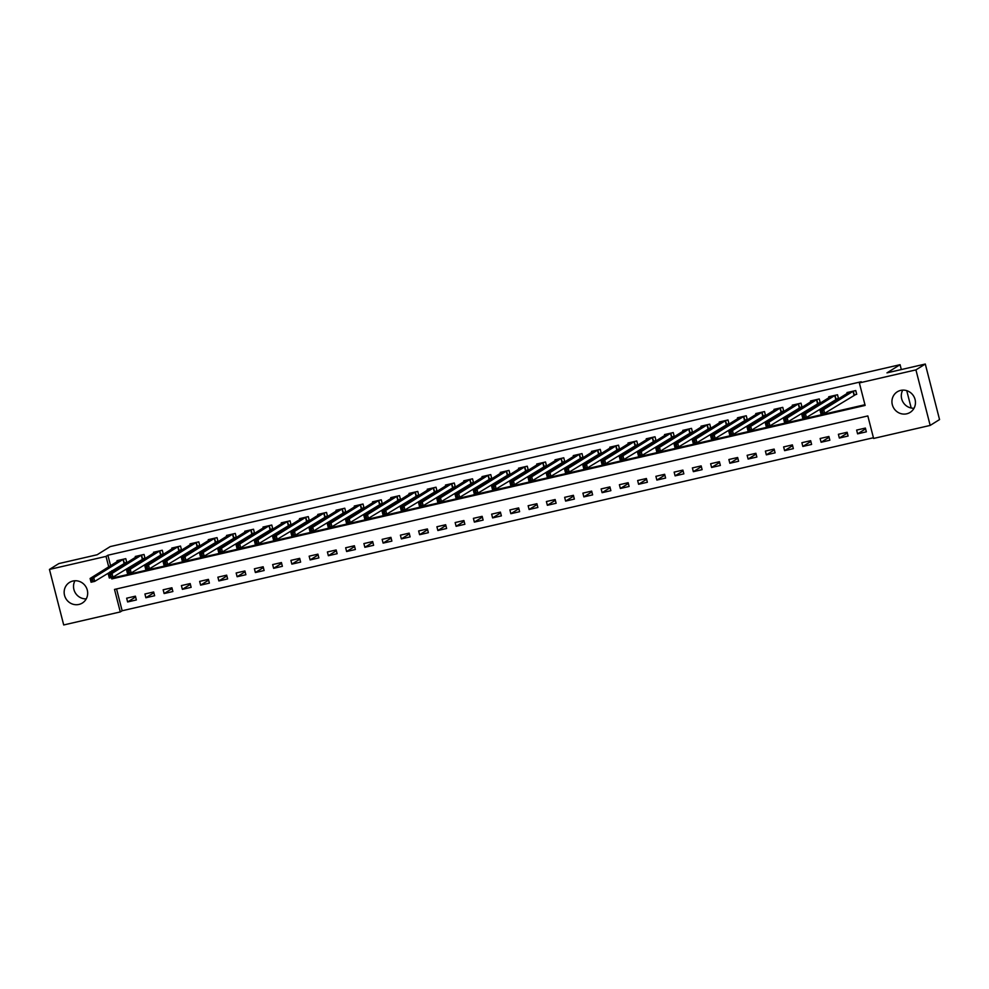 <?xml version="1.0" encoding="UTF-8"?>
<svg xmlns="http://www.w3.org/2000/svg" width="989" height="989" viewBox="0 0 989 989"><rect width="100%" height="100%" fill="white"/><g stroke="black" fill="none" stroke-linecap="round" stroke-linejoin="round"><path stroke-width="1.48" d="M72.914 581.025A12.14 11.633 58.1 0 1 82.347 603.03A12.14 11.633 58.1 0 1 65.163 597.183A12.14 11.633 58.1 0 1 72.914 581.025M900.707 390.395A12.14 11.633 58.1 0 1 910.127 412.401A12.14 11.633 58.1 0 1 892.943 406.553A12.14 11.633 58.1 0 1 900.707 390.395M49.45 569.429L58.821 563.582L97.145 554.755L110.249 546.583L900.077 364.694L886.972 372.865L925.296 364.039L939.55 419.571L930.179 425.418L873.608 438.448L867.835 415.936L114.501 589.419L120.287 611.931L63.704 624.961L49.45 569.429L106.021 556.399L108.716 566.87M116.554 588.95L122.154 610.757L873.435 437.744M122.154 610.757L120.287 611.931M865.387 428.076L856.635 430.091L857.599 433.85L866.352 431.822L865.387 428.076M847.14 432.28L838.388 434.295L839.34 438.053L848.105 436.025L847.14 432.28M828.893 436.483L820.128 438.498L821.093 442.256L829.858 440.229L828.893 436.483M810.646 440.686L801.881 442.701L802.845 446.447L811.61 444.432L810.646 440.686M792.399 444.889L783.634 446.904L784.598 450.65L793.351 448.635L792.399 444.889M774.14 449.093L765.387 451.108L766.351 454.853L775.104 452.838L774.14 449.093M755.893 453.296L747.14 455.311L748.104 459.057L756.857 457.042L755.893 453.296M737.646 457.499L728.881 459.514L729.845 463.26L738.61 461.245L737.646 457.499M719.399 461.702L710.634 463.717L711.598 467.463L720.363 465.448L719.399 461.702M701.152 465.906L692.387 467.921L693.351 471.666L702.116 469.651L701.152 465.906M682.892 470.096L674.139 472.124L675.104 475.87L683.856 473.855L682.892 470.096M664.645 474.3L655.892 476.327L656.857 480.073L665.609 478.058L664.645 474.3M646.398 478.503L637.645 480.53L638.597 484.276L647.362 482.261L646.398 478.503M628.151 482.706L619.386 484.721L620.35 488.479L629.115 486.464L628.151 482.706M609.904 486.909L601.139 488.925L602.103 492.683L610.868 490.668L609.904 486.909M591.657 491.113L582.892 493.128L583.856 496.886L592.621 494.871L591.657 491.113M573.397 495.316L564.645 497.331L565.609 501.089L574.362 499.074L573.397 495.316M555.15 499.519L546.398 501.534L547.362 505.292L556.115 503.277L555.15 499.519M536.903 503.722L528.138 505.738L529.103 509.496L537.868 507.481L536.903 503.722M518.656 507.926L509.891 509.941L510.856 513.699L519.621 511.684L518.656 507.926M500.409 512.129L491.644 514.144L492.609 517.902L501.374 515.875L500.409 512.129M482.15 516.332L473.397 518.347L474.361 522.105L483.114 520.078L482.15 516.332M463.903 520.535L455.15 522.551L456.114 526.309L464.867 524.281L463.903 520.535M445.656 524.739L436.903 526.754L437.867 530.512L446.62 528.485L445.656 524.739M427.409 528.942L418.644 530.957L419.608 534.703L428.373 532.688L427.409 528.942M409.162 533.145L400.397 535.16L401.361 538.906L410.126 536.891L409.162 533.145M390.915 537.348L382.15 539.364L383.114 543.109L391.879 541.094L390.915 537.348M372.655 541.552L363.903 543.567L364.867 547.313L373.619 545.298L372.655 541.552M354.408 545.755L345.656 547.77L346.62 551.516L355.372 549.501L354.408 545.755M336.161 549.958L327.396 551.973L328.36 555.719L337.125 553.704L336.161 549.958M317.914 554.161L309.149 556.177L310.113 559.922L318.878 557.907L317.914 554.161M299.667 558.352L290.902 560.38L291.866 564.126L300.631 562.111L299.667 558.352M281.42 562.556L272.655 564.583L273.619 568.329L282.372 566.314L281.42 562.556M263.161 566.759L254.408 568.786L255.372 572.532L264.125 570.517L263.161 566.759M244.913 570.962L236.161 572.977L237.125 576.735L245.878 574.72L244.913 570.962M226.666 575.165L217.901 577.18L218.866 580.939L227.631 578.924L226.666 575.165M208.419 579.369L199.654 581.384L200.619 585.142L209.384 583.127L208.419 579.369M190.172 583.572L181.407 585.587L182.372 589.345L191.137 587.33L190.172 583.572M171.913 587.775L163.16 589.79L164.125 593.548L172.877 591.533L171.913 587.775M153.666 591.978L144.913 593.993L145.877 597.752L154.63 595.737L153.666 591.978M135.419 596.182L126.666 598.197L127.618 601.955L136.383 599.94L135.419 596.182M111.448 577.539L111.806 578.911L865.128 405.428L859.354 382.916L861.221 381.742L107.9 555.225L110.583 565.696M111.868 570.69L112.177 571.889M113.451 576.871L113.673 577.737L864.955 404.724M854.348 394.858L856.721 394.302L855.757 390.556L846.992 392.571L847.214 393.437M836.101 399.049L838.474 398.505L837.51 394.759L828.745 396.774L828.967 397.64M817.841 403.252L820.227 402.708L819.263 398.963L810.498 400.978L810.72 401.843M799.594 407.456L801.968 406.912L801.003 403.166L792.251 405.181L792.473 406.046M781.347 411.659L783.721 411.115L782.756 407.369L774.004 409.384L774.226 410.25M763.1 415.862L765.474 415.318L764.509 411.572L755.757 413.587L755.979 414.453M744.853 420.065L747.227 419.521L746.262 415.763L737.497 417.791L737.72 418.656M726.606 424.269L728.98 423.725L728.015 419.966L719.25 421.994L719.473 422.859M708.347 428.472L710.72 427.928L709.768 424.17L701.003 426.197L701.226 427.063M690.099 432.675L692.473 432.131L691.509 428.373L682.756 430.4L682.979 431.266M671.852 436.878L674.226 436.334L673.262 432.576L664.509 434.591L664.732 435.469M653.605 441.082L655.979 440.538L655.015 436.779L646.25 438.795L646.472 439.66M635.358 445.285L637.732 444.741L636.768 440.983L628.003 442.998L628.225 443.863M617.099 449.488L619.485 448.944L618.521 445.186L609.756 447.201L609.978 448.066M598.852 453.691L601.225 453.147L600.261 449.389L591.509 451.404L591.731 452.27M580.605 457.895L582.978 457.351L582.014 453.592L573.261 455.608L573.484 456.473M562.358 462.098L564.731 461.554L563.767 457.796L555.014 459.811L555.237 460.676M544.111 466.301L546.484 465.745L545.52 461.999L536.755 464.014L536.978 464.879M525.864 470.504L528.237 469.948L527.273 466.202L518.508 468.217L518.731 469.083M507.604 474.708L509.978 474.151L509.026 470.405L500.261 472.421L500.483 473.286M489.357 478.911L491.731 478.355L490.767 474.609L482.014 476.624L482.236 477.489M471.11 483.114L473.484 482.558L472.519 478.812L463.767 480.827L463.989 481.692M452.863 487.305L455.237 486.761L454.272 483.015L445.507 485.03L445.73 485.896M434.616 491.508L436.99 490.964L436.025 487.218L427.26 489.234L427.483 490.099M416.357 495.712L418.743 495.168L417.778 491.422L409.013 493.437L409.236 494.302M398.11 499.915L400.483 499.371L399.519 495.625L390.766 497.64L390.989 498.505M379.863 504.118L382.236 503.574L381.272 499.828L372.519 501.843L372.742 502.709M361.615 508.321L363.989 507.777L363.025 504.019L354.272 506.047L354.495 506.912M343.368 512.525L345.742 511.981L344.778 508.222L336.013 510.25L336.235 511.115M325.121 516.728L327.495 516.184L326.531 512.426L317.766 514.453L317.988 515.318M306.862 520.931L309.248 520.387L308.284 516.629L299.519 518.656L299.741 519.522M288.615 525.134L290.989 524.59L290.024 520.832L281.272 522.847L281.494 523.725M270.368 529.338L272.741 528.794L271.777 525.035L263.025 527.05L263.247 527.916M252.121 533.541L254.494 532.997L253.53 529.239L244.765 531.254L244.988 532.119M233.874 537.744L236.247 537.2L235.283 533.442L226.518 535.457L226.741 536.322M215.627 541.947L218 541.403L217.036 537.645L208.271 539.66L208.494 540.526M197.367 546.151L199.741 545.607L198.789 541.848L190.024 543.863L190.247 544.729M179.12 550.354L181.494 549.81L180.53 546.052L171.777 548.067L171.999 548.932M160.873 554.557L163.247 554.001L162.283 550.255L153.53 552.27L153.752 553.135M142.626 558.76L145 558.204L144.035 554.458L135.27 556.473L135.493 557.339M124.379 562.964L126.753 562.407L125.788 558.661L117.023 560.676L117.246 561.542M911.203 408.024L906.74 390.63M901.325 369.565L900.077 364.694M925.296 364.039L915.925 369.886L930.179 425.418M107.9 555.225L106.021 556.399M859.354 382.916L915.925 369.886M109.989 571.852L110.298 573.051M113.673 577.737L111.806 578.911M865.598 428.855L857.599 433.85M135.617 596.96L127.618 601.955M153.876 592.757L145.877 597.752M172.123 588.554L164.125 593.548M190.37 584.351L182.372 589.345M208.617 580.147L200.619 585.142M226.864 575.957L218.866 580.939M245.111 571.753L237.125 576.735M263.371 567.55L255.372 572.532M281.618 563.347L273.619 568.329M299.865 559.144L291.866 564.126M318.112 554.94L310.113 559.922M336.359 550.737L328.36 555.719M354.606 546.534L346.62 551.516M372.865 542.331L364.867 547.313M391.112 538.127L383.114 543.109M409.359 533.924L401.361 538.906M427.607 529.721L419.608 534.703M445.854 525.518L437.867 530.512M464.113 521.314L456.114 526.309M482.36 517.111L474.361 522.105M500.607 512.908L492.609 517.902M518.854 508.705L510.856 513.699M537.101 504.501L529.103 509.496M555.348 500.298L547.362 505.292M573.608 496.095L565.609 501.089M591.855 491.892L583.856 496.886M610.102 487.701L602.103 492.683M628.349 483.497L620.35 488.479M646.596 479.294L638.597 484.276M664.855 475.091L656.857 480.073M683.102 470.888L675.104 475.87M701.349 466.684L693.351 471.666M719.596 462.481L711.598 467.463M737.843 458.278L729.845 463.26M756.091 454.075L748.104 459.057M774.35 449.871L766.351 454.853M792.597 445.668L784.598 450.65M810.844 441.465L802.845 446.447M829.091 437.262L821.093 442.256M847.338 433.058L839.34 438.053M914.046 408.247A12.14 11.633 58.1 0 1 902.734 390.123M86.266 598.877A12.14 11.633 58.1 0 1 74.954 580.753M856.635 393.981L824.678 413.278L821.031 414.119L820.066 410.373L849.378 392.027M820.969 411.548L820.066 410.373L823.713 409.533L824.678 413.278L822.811 412.71L822.428 411.214L820.969 411.548L821.352 413.043L822.811 412.71M853.383 391.1L823.713 409.533L822.428 411.214M821.031 414.119L821.352 413.043M838.388 398.171L806.431 417.482L802.784 418.322L801.819 414.576L831.119 396.305M802.709 415.751L801.819 414.576L805.466 413.736L806.431 417.482L804.564 416.913L804.181 415.417L802.709 415.751L803.105 417.247L804.564 416.913M835.136 395.303L805.466 413.736L804.181 415.417M802.784 418.322L803.105 417.247M820.141 402.375L788.184 421.685L784.537 422.526L783.572 418.78L812.871 400.508M784.462 419.954L783.572 418.78L787.219 417.939L788.184 421.685L786.317 421.116L785.921 419.62L784.462 419.954L784.846 421.45L786.317 421.116M816.889 399.507L787.219 417.939L785.921 419.62M784.537 422.526L784.846 421.45M801.881 406.578L769.937 425.888L766.277 426.729L765.325 422.983L794.624 404.637M766.215 424.157L765.325 422.983L768.972 422.142L769.937 425.888L768.057 425.319L767.674 423.824L766.215 424.157L766.599 425.653L768.057 425.319M798.63 403.71L768.972 422.142L767.674 423.824M766.277 426.729L766.599 425.653M783.634 410.781L751.689 430.091L748.03 430.932L747.066 427.186L776.377 408.84M747.968 428.361L747.066 427.186L750.725 426.346L751.689 430.091L749.81 429.523L749.427 428.027L747.968 428.361L748.352 429.856L749.81 429.523M780.383 407.913L750.725 426.346L749.427 428.027M748.03 430.932L748.352 429.856M765.387 414.984L733.43 434.295L729.783 435.135L728.819 431.389L758.118 413.118M729.721 432.564L728.819 431.389L732.466 430.549L733.43 434.295L731.563 433.726L731.18 432.23L729.721 432.564L730.105 434.06L731.563 433.726M762.136 412.116L732.466 430.549L731.18 432.23M729.783 435.135L730.105 434.06M747.14 419.188L715.183 438.498L711.536 439.339L710.572 435.58L739.871 417.321M711.474 436.767L710.572 435.58L714.219 434.74L715.183 438.498L713.316 437.929L712.933 436.433L711.474 436.767L711.857 438.263L713.316 437.929M743.889 416.32L714.219 434.74L712.933 436.433M711.536 439.339L711.857 438.263M728.893 423.391L696.936 442.701L693.289 443.542L692.325 439.784L721.624 421.438M693.215 440.97L692.325 439.784L695.972 438.943L696.936 442.701L695.069 442.132L694.674 440.624L693.215 440.97L693.61 442.466L695.069 442.132M725.642 420.523L695.972 438.943L694.674 440.624M693.289 443.542L693.61 442.466M710.646 427.594L678.689 446.904L675.042 447.745L674.078 443.987L703.377 425.641M674.968 445.174L674.078 443.987L677.725 443.146L678.689 446.904L676.81 446.336L676.427 444.827L674.968 445.174L675.351 446.669L676.81 446.336M707.382 424.726L677.725 443.146L676.427 444.827M675.042 447.745L675.351 446.669M692.387 431.797L660.442 451.108L656.783 451.948L655.818 448.19L685.167 429.894M656.721 449.377L655.818 448.19L659.478 447.349L660.442 451.108L658.563 450.539L658.179 449.031L656.721 449.377L657.104 450.873L658.563 450.539M689.135 428.929L659.478 447.349L658.179 449.031M656.783 451.948L657.104 450.873M674.139 436.001L642.182 455.311L638.535 456.152L637.571 452.393L666.87 434.122M638.474 453.58L637.571 452.393L641.231 451.553L642.182 455.311L640.316 454.742L639.932 453.234L638.474 453.58L638.857 455.076L640.316 454.742M670.888 433.133L641.231 451.553L639.932 453.234M638.535 456.152L638.857 455.076M655.892 440.204L623.935 459.514L620.288 460.355L619.324 456.597L648.66 438.3M620.227 457.771L619.324 456.597L622.971 455.756L623.935 459.514L622.069 458.945L621.685 457.437L620.227 457.771L620.61 459.279L622.069 458.945M652.641 437.323L622.971 455.756L621.685 457.437M620.288 460.355L620.61 459.279M637.645 444.407L605.688 463.717L602.041 464.558L601.077 460.8L630.376 442.454M601.967 461.974L601.077 460.8L604.724 459.959L605.688 463.717L603.822 463.149L603.438 461.64L601.967 461.974L602.363 463.482L603.822 463.149M634.394 441.527L604.724 459.959L603.438 461.64M602.041 464.558L602.363 463.482M619.398 448.61L587.441 467.921L583.794 468.761L582.83 465.003L612.166 446.694M583.72 466.178L582.83 465.003L586.477 464.162L587.441 467.921L585.575 467.352L585.179 465.844L583.72 466.178L584.103 467.686L585.575 467.352M616.147 445.73L586.477 464.162L585.179 465.844M583.794 468.761L584.103 467.686M601.151 452.814L569.194 472.124L565.535 472.965L564.583 469.206L593.87 450.935M565.473 470.381L564.583 469.206L568.23 468.366L569.194 472.124L567.315 471.555L566.932 470.047L565.473 470.381L565.856 471.889L567.315 471.555M597.888 449.933L568.23 468.366L566.932 470.047M565.535 472.965L565.856 471.889M582.892 457.017L550.947 476.327L547.288 477.168L546.324 473.41L575.672 455.101M547.226 474.584L546.324 473.41L549.983 472.569L550.947 476.327L549.068 475.746L548.685 474.25L547.226 474.584L547.609 476.092L549.068 475.746M579.641 454.136L549.983 472.569L548.685 474.25M547.288 477.168L547.609 476.092M564.645 461.22L532.688 480.53L529.041 481.371L528.077 477.613L557.388 459.267M528.979 478.787L528.077 477.613L531.723 476.772L532.688 480.53L530.821 479.949L530.438 478.453L528.979 478.787L529.362 480.295L530.821 479.949M561.393 458.34L531.723 476.772L530.438 478.453M529.041 481.371L529.362 480.295M546.398 465.423L514.441 484.721L510.794 485.562L509.829 481.816L539.129 463.47M510.732 482.991L509.829 481.816L513.476 480.975L514.441 484.721L512.574 484.153L512.191 482.657L510.732 482.991L511.115 484.499L512.574 484.153M543.146 462.543L513.476 480.975L512.191 482.657M510.794 485.562L511.115 484.499M528.151 469.627L496.194 488.925L492.547 489.765L491.582 486.019L520.882 467.748M492.473 487.194L491.582 486.019L495.229 485.179L496.194 488.925L494.327 488.356L493.931 486.86L492.473 487.194L492.868 488.702L494.327 488.356M524.899 466.746L495.229 485.179L493.931 486.86M492.547 489.765L492.868 488.702M509.904 473.83L477.947 493.128L474.3 493.968L473.335 490.223L502.635 471.951M474.226 491.397L473.335 490.223L476.982 489.382L477.947 493.128L476.068 492.559L475.684 491.063L474.226 491.397L474.609 492.893L476.068 492.559M506.64 470.949L476.982 489.382L475.684 491.063M474.3 493.968L474.609 492.893M491.644 478.033L459.7 497.331L456.04 498.172L455.076 494.426L484.387 476.08M455.978 495.6L455.076 494.426L458.735 493.585L459.7 497.331L457.82 496.762L457.437 495.266L455.978 495.6L456.362 497.096L457.82 496.762M488.393 475.153L458.735 493.585L457.437 495.266M456.04 498.172L456.362 497.096M473.397 482.236L441.44 501.534L437.793 502.375L436.829 498.629L466.14 480.283M437.731 499.804L436.829 498.629L440.488 497.788L441.44 501.534L439.573 500.966L439.19 499.47L437.731 499.804L438.115 501.299L439.573 500.966M470.146 479.356L440.488 497.788L439.19 499.47M437.793 502.375L438.115 501.299M455.15 486.427L423.193 505.738L419.546 506.578L418.582 502.832L447.881 484.561M419.484 504.007L418.582 502.832L422.229 501.992L423.193 505.738L421.326 505.169L420.943 503.673L419.484 504.007L419.868 505.503L421.326 505.169M451.899 483.559L422.229 501.992L420.943 503.673M419.546 506.578L419.868 505.503M436.903 490.631L404.946 509.941L401.299 510.781L400.335 507.036L429.634 488.764M401.225 508.21L400.335 507.036L403.982 506.195L404.946 509.941L403.079 509.372L402.696 507.876L401.225 508.21L401.621 509.706L403.079 509.372M433.652 487.762L403.982 506.195L402.696 507.876M401.299 510.781L401.621 509.706M418.656 494.834L386.699 514.144L383.052 514.985L382.088 511.239L411.387 492.893M382.978 512.413L382.088 511.239L385.735 510.398L386.699 514.144L384.832 513.575L384.437 512.079L382.978 512.413L383.361 513.909L384.832 513.575M415.405 491.966L385.735 510.398L384.437 512.079M383.052 514.985L383.361 513.909M400.409 499.037L368.452 518.347L364.805 519.188L363.841 515.442L393.14 497.096M364.731 516.617L363.841 515.442L367.488 514.601L368.452 518.347L366.573 517.779L366.19 516.283L364.731 516.617L365.114 518.112L366.573 517.779M397.145 496.169L367.488 514.601L366.19 516.283M364.805 519.188L365.114 518.112M382.15 503.24L350.205 522.551L346.546 523.391L345.581 519.645L374.93 501.336M346.484 520.82L345.581 519.645L349.241 518.805L350.205 522.551L348.326 521.982L347.943 520.486L346.484 520.82L346.867 522.316L348.326 521.982M378.898 500.372L349.241 518.805L347.943 520.486M346.546 523.391L346.867 522.316M363.903 507.444L331.945 526.754L328.299 527.594L327.334 523.836L356.633 505.577M328.237 525.023L327.334 523.836L330.981 522.996L331.945 526.754L330.079 526.185L329.696 524.689L328.237 525.023L328.62 526.519L330.079 526.185M360.651 504.575L330.981 522.996L329.696 524.689M328.299 527.594L328.62 526.519M345.656 511.647L313.698 530.957L310.052 531.798L309.087 528.039L338.386 509.694M309.99 529.226L309.087 528.039L312.734 527.199L313.698 530.957L311.832 530.388L311.448 528.88L309.99 529.226L310.373 530.722L311.832 530.388M342.404 508.779L312.734 527.199L311.448 528.88M310.052 531.798L310.373 530.722M327.408 515.85L295.451 535.16L291.804 536.001L290.84 532.243L320.139 513.897M291.73 533.43L290.84 532.243L294.487 531.402L295.451 535.16L293.585 534.592L293.201 533.083L291.73 533.43L292.126 534.925L293.585 534.592M324.157 512.982L294.487 531.402L293.201 533.083M291.804 536.001L292.126 534.925M309.161 520.053L277.204 539.364L273.557 540.204L272.593 536.446L301.929 518.149M273.483 537.633L272.593 536.446L276.24 535.605L277.204 539.364L275.325 538.795L274.942 537.287L273.483 537.633L273.866 539.129L275.325 538.795M305.898 517.185L276.24 535.605L274.942 537.287M273.557 540.204L273.866 539.129M290.902 524.257L258.957 543.567L255.298 544.407L254.346 540.649L283.633 522.377M255.236 541.836L254.346 540.649L257.993 539.809L258.957 543.567L257.078 542.998L256.695 541.49L255.236 541.836L255.619 543.332L257.078 542.998M287.651 521.388L257.993 539.809L256.695 541.49M255.298 544.407L255.619 543.332M272.655 528.46L240.698 547.77L237.051 548.611L236.087 544.852L265.435 526.556M236.989 546.027L236.087 544.852L239.746 544.012L240.698 547.77L238.831 547.201L238.448 545.693L236.989 546.027L237.372 547.535L238.831 547.201M269.404 525.579L239.746 544.012L238.448 545.693M237.051 548.611L237.372 547.535M254.408 532.663L222.451 551.973L218.804 552.814L217.84 549.056L247.151 530.71M218.742 550.23L217.84 549.056L221.487 548.215L222.451 551.973L220.584 551.405L220.201 549.896L218.742 550.23L219.125 551.738L220.584 551.405M251.157 529.783L221.487 548.215L220.201 549.896M218.804 552.814L219.125 551.738M236.161 536.866L204.204 556.177L200.557 557.017L199.593 553.259L228.892 534.913M200.495 554.433L199.593 553.259L203.24 552.418L204.204 556.177L202.337 555.608L201.954 554.1L200.495 554.433L200.878 555.942L202.337 555.608M232.91 533.986L203.24 552.418L201.954 554.1M200.557 557.017L200.878 555.942M210.669 539.129L181.346 557.462L184.992 556.622L185.957 560.38L182.31 561.22L181.346 557.462L182.631 560.145L184.09 559.811L183.694 558.303L182.236 558.637M214.662 538.189L184.992 556.622L183.694 558.303M217.914 541.07L185.957 560.38L184.09 559.811M182.31 561.22L182.631 560.145M192.422 543.332L163.098 561.665L166.745 560.825L167.71 564.583L164.063 565.424L163.098 561.665L164.372 564.348L165.831 564.002L165.447 562.506L163.989 562.84M196.403 542.392L166.745 560.825L165.447 562.506M199.667 545.273L167.71 564.583L165.831 564.002M164.063 565.424L164.372 564.348M181.407 549.476L149.463 568.786L145.803 569.627L144.839 565.869L174.151 547.523M145.742 567.043L144.839 565.869L148.498 565.028L149.463 568.786L147.584 568.205L147.2 566.709L145.742 567.043L146.125 568.551L147.584 568.205M178.156 546.596L148.498 565.028L147.2 566.709M145.803 569.627L146.125 568.551M163.16 553.679L131.203 572.977L127.556 573.818L126.592 570.072L155.903 551.726M127.494 571.246L126.592 570.072L130.239 569.231L131.203 572.977L129.336 572.408L128.953 570.913L127.494 571.246L127.878 572.755L129.336 572.408M159.909 550.799L130.239 569.231L128.953 570.913M127.556 573.818L127.878 572.755M137.681 555.942L108.345 574.275L111.992 573.435L112.956 577.18L109.309 578.021L108.345 574.275L109.631 576.958L111.089 576.612L110.706 575.116L109.247 575.45M141.662 555.002L111.992 573.435L110.706 575.116M144.913 557.883L112.956 577.18L111.089 576.612M109.309 578.021L109.631 576.958M119.434 560.145L90.098 578.478L93.745 577.638L94.709 581.384L91.062 582.224L90.098 578.478L91.384 581.149L92.842 580.815L92.459 579.319L90.988 579.653M123.415 559.205L93.745 577.638L92.459 579.319M126.666 562.086L94.709 581.384L92.842 580.815M91.062 582.224L91.384 581.149M853.26 391.149L854.224 394.895M853.013 391.261L853.977 395.007M835.013 395.353L835.977 399.099M834.765 395.464L835.73 399.21M816.766 399.556L817.73 403.302M816.518 399.667L817.483 403.413M798.506 403.759L799.471 407.505M798.271 403.871L799.236 407.616M780.259 407.963L781.223 411.708M780.012 408.074L780.976 411.82M762.012 412.166L762.976 415.912M761.765 412.277L762.729 416.023M743.765 416.369L744.729 420.115M743.518 416.48L744.482 420.226M725.518 420.56L726.482 424.318M725.271 420.671L726.235 424.429M707.271 424.763L708.235 428.521M707.024 424.874L707.988 428.633M689.012 428.966L689.976 432.725M688.777 429.078L689.729 432.836M670.765 433.17L671.729 436.928M670.517 433.281L671.482 437.039M652.517 437.373L653.482 441.131M652.27 437.484L653.235 441.242M634.27 441.576L635.235 445.334M634.023 441.687L634.987 445.446M616.023 445.779L616.988 449.538M615.776 445.891L616.74 449.649M597.764 449.983L598.728 453.741M597.529 450.094L598.493 453.852M579.517 454.186L580.481 457.944M579.27 454.297L580.234 458.055M561.27 458.389L562.234 462.147M561.023 458.5L561.987 462.259M543.023 462.592L543.987 466.351M542.776 462.704L543.74 466.462M524.776 466.796L525.74 470.541M524.529 466.907L525.493 470.653M506.529 470.999L507.493 474.745M506.281 471.11L507.246 474.856M488.269 475.202L489.234 478.948M488.034 475.313L488.986 479.059M470.022 479.405L470.987 483.151M469.775 479.517L470.739 483.262M451.775 483.609L452.739 487.354M451.528 483.72L452.492 487.466M433.528 487.812L434.492 491.558M433.281 487.923L434.245 491.669M415.281 492.015L416.245 495.761M415.034 492.126L415.998 495.872M397.034 496.218L397.986 499.964M396.787 496.33L397.751 500.075M378.775 500.422L379.739 504.167M378.527 500.533L379.492 504.279M360.528 504.625L361.492 508.371M360.28 504.736L361.245 508.482M342.281 508.816L343.245 512.574M342.033 508.927L342.998 512.685M324.033 513.019L324.998 516.777M323.786 513.13L324.751 516.888M305.786 517.222L306.751 520.98M305.539 517.334L306.503 521.092M287.527 521.426L288.491 525.184M287.292 521.537L288.256 525.295M269.28 525.629L270.244 529.387M269.033 525.74L269.997 529.498M251.033 529.832L251.997 533.59M250.786 529.943L251.75 533.701M232.786 534.035L233.75 537.793M232.539 534.147L233.503 537.905M214.539 538.239L215.503 541.997M214.292 538.35L215.256 542.108M196.292 542.442L197.244 546.2M196.045 542.553L197.009 546.311M178.032 546.645L178.997 550.403M177.797 546.756L178.749 550.514M159.785 550.848L160.75 554.594M159.538 550.96L160.502 554.718M141.538 555.052L142.503 558.797M141.291 555.163L142.255 558.909M123.291 559.255L124.255 563.001M123.044 559.366L124.008 563.112"/></g></svg>
